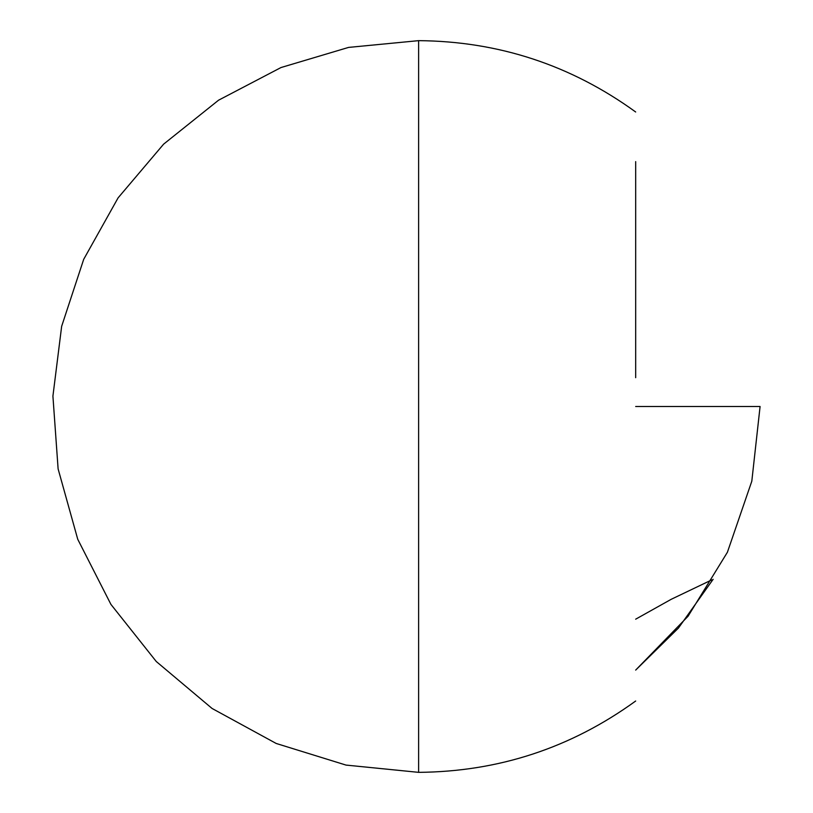 <?xml version="1.0" encoding="UTF-8"?>
<svg xmlns="http://www.w3.org/2000/svg" width="813" height="813" viewBox="0 0 813 813"><rect width="100%" height="100%" fill="white"/><g stroke="black" fill="none" stroke-linecap="round" stroke-linejoin="round"><path stroke-width="1.22" d="M635.675 161.624L635.675 377.689M635.675 377.628L635.675 198.25M418.624 110.517L418.624 749.047M635.675 619.181L671.223 599.293L711.751 579.903M418.624 661.863L418.624 406.5M635.675 406.5L760.084 406.5L751.812 481.174L727.411 552.24L688.062 616.244L635.675 670.095L678.398 628.114L713.133 579.303M418.624 772.35L418.624 40.65L348.574 47.408L280.993 67.54L218.565 100.192L163.616 144.155L118.109 197.844L83.698 259.317L61.656 326.298L52.916 396.124L58.109 468.888L77.753 539.304L110.914 604.384L156.269 661.508L212.091 708.479L276.196 743.468L346.043 765.094L418.624 772.35C498.582 771.71 570.929 747.93 635.675 701.009M635.675 111.991C570.929 65.07 498.582 41.29 418.624 40.65"/></g></svg>
